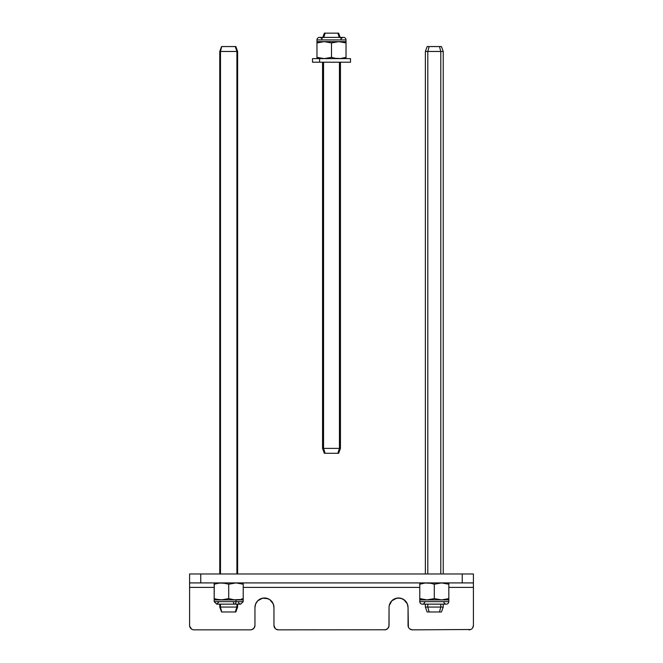 <?xml version="1.0" encoding="UTF-8"?>
<svg xmlns="http://www.w3.org/2000/svg" width="663" height="663" viewBox="0 0 663 663"><rect width="100%" height="100%" fill="white"/><g stroke="black" fill="none" stroke-linecap="round" stroke-linejoin="round"><path stroke-width="0.99" d="M275.941 629.096L278.427 629.85L385.452 629.767L387.739 628.541L388.957 626.253L389.048 607.499A9.497 9.497 0 0 1 398.546 598.001A9.497 9.497 0 0 1 408.043 607.499L408.383 627.09A4.467 4.467 0 0 0 408.383 627.099M410.032 629.096L412.51 629.85L470.655 629.51A4.467 4.467 0 0 0 470.655 629.51M468.94 629.85L468.94 629.85A4.467 4.467 0 0 0 473.415 625.383L472.661 627.861L473.415 625.383L473.415 587.385L448.826 587.385L473.415 587.385L473.415 582.918L473.415 625.383L473.415 587.385M472.097 628.549A4.467 4.467 0 0 0 472.106 628.532L472.661 627.861A4.467 4.467 0 0 1 472.653 627.869M409.353 628.541L408.798 627.861L409.353 628.541A4.467 4.467 0 0 0 412.51 629.85A4.467 4.467 0 0 1 408.043 625.383A4.467 4.467 0 0 0 408.126 626.253M408.043 607.49A9.497 9.497 0 0 0 407.861 605.659L407.322 603.869L408.043 607.499L408.043 625.383M405.259 600.786L402.176 598.73L398.546 598.001L394.908 598.73L391.825 600.786L396.689 598.183L400.394 598.183L403.825 599.601L407.322 603.869M407.861 605.642A9.497 9.497 0 0 0 389.769 603.869L389.231 605.65L391.825 600.786M273.952 607.482A9.497 9.497 0 0 0 273.769 605.659L273.231 603.869L273.952 607.499L273.952 625.383L275.261 628.541M271.175 600.786L269.733 599.601L273.231 603.869A9.497 9.497 0 0 0 268.092 598.73L262.606 598.183L257.741 600.786L262.606 598.183L266.311 598.183L269.733 599.601M255.678 603.869L254.957 607.499L255.678 603.869L257.741 600.786M254.874 626.253A4.467 4.467 0 0 0 254.957 625.383L254.957 607.499L254.957 625.383L254.202 627.861L254.957 625.383L254.957 607.499A9.497 9.497 0 0 1 264.454 598.001A9.497 9.497 0 0 1 273.952 607.499L273.952 625.383A4.467 4.467 0 0 0 278.427 629.85A4.467 4.467 0 0 1 273.952 625.383M189.585 587.385L189.585 573.976L462.235 573.976L462.235 582.918L462.235 573.976L200.765 573.976L200.765 582.918L473.415 582.918L189.585 582.918L189.585 625.383L189.585 587.385L214.174 587.385L189.585 587.385L189.585 625.383A4.467 4.467 0 0 0 194.06 629.85L250.49 629.85L194.06 629.85L250.49 629.85L252.197 629.51L254.202 627.861M191.574 629.096L189.676 626.253L190.894 628.541L192.345 629.51A4.467 4.467 0 0 0 192.353 629.51M419.778 587.385L243.222 587.385L419.778 587.385M189.585 625.383L189.676 626.253M462.235 573.976L473.415 573.976L462.235 573.976M473.415 582.918L473.415 573.976L473.415 582.918M389.769 603.869A9.497 9.497 0 0 0 389.048 607.482M389.048 607.499L389.048 625.383L389.048 607.499M273.769 605.634A9.497 9.497 0 0 0 273.231 603.869M268.092 598.722A9.497 9.497 0 0 0 254.957 607.49M200.765 582.918L200.765 573.976L189.585 573.976L189.585 582.918L200.765 582.918M384.573 629.85A4.467 4.467 0 0 0 389.048 625.383A4.467 4.467 0 0 1 384.573 629.85M254.957 625.383A4.467 4.467 0 0 1 250.49 629.85A4.467 4.467 0 0 0 253.647 628.541M350.379 58.626L312.505 58.626L312.505 62.206L319.616 62.206L319.616 58.626L319.616 62.206L350.495 62.206L350.495 58.626L312.621 58.626M312.58 62.206L350.42 62.206M346.045 62.206L343.384 62.206M243.147 601.639L235.962 601.639A2.511 1.26 90 0 1 234.702 604.15A2.511 1.26 -90 0 0 235.962 601.639L243.222 601.639L240.71 604.15L238.829 603.305L238.199 601.639M218.442 583.15L223.282 583.009L228.702 584.219L228.702 598.606L234.122 599.816L239.641 599.551L235.962 599.907L235.962 601.639L235.962 599.907L243.222 599.907L234.122 599.816L228.702 598.606L221.434 599.907L235.962 599.907L221.434 599.907L216.097 599.178M240.942 599.269L243.222 598.606L243.222 599.145L243.222 584.219L235.962 582.918L228.702 584.219L235.962 582.918L243.222 584.219L243.222 582.918L242.882 584.103M237.81 583.009L239.633 583.266L237.81 583.009M214.174 583.009L214.174 584.219L214.174 583.68L214.174 584.219L218.417 583.158M214.282 584.178L214.174 599.907L221.434 599.907L214.174 599.816M243.222 599.816L243.222 599.145L243.222 599.816M243.222 599.145L243.222 598.606L241.448 599.137M215.964 599.145L214.174 598.606L214.174 584.219L219.586 583.009L225.105 583.266L228.702 584.219L228.702 598.606L223.282 599.816L217.779 599.559M214.174 599.907L214.174 601.639L235.962 601.639L216.411 601.639M233.451 601.639A2.511 1.26 -90 0 0 234.702 604.15L240.71 604.15M237.81 599.816L239.65 599.551L237.81 599.816M243.222 584.219L243.222 598.606M214.174 599.551L214.174 598.606L217.762 599.551M443.24 573.976L443.24 51.474L441.45 46.559L439.494 46.559L440.796 51.474L443.24 51.474L440.796 51.474L440.796 573.976L440.796 51.474L425.364 51.474L427.809 51.474L427.809 573.976M427.809 604.15L427.809 607.059L425.364 607.059L440.796 607.059L440.796 604.15L440.796 607.059L443.24 607.059L440.796 607.059L439.494 611.974L441.45 611.974L439.494 611.974L440.796 607.059L425.364 607.059L427.809 607.059L429.11 611.974L428.248 611.974M427.154 611.974L439.494 611.974L427.154 611.974L425.364 607.059L425.364 604.15M428.248 46.559L429.11 46.559L427.809 51.474L440.796 51.474L439.494 46.559L427.154 46.559L441.45 46.559M237.636 573.976L237.636 51.474L235.846 46.559L235.266 46.559L236.906 51.474L237.636 51.474L236.906 51.474L236.906 573.976L236.906 51.474L219.76 51.474L220.489 51.474L220.489 573.976M220.489 604.15L220.489 607.059L219.76 607.059L236.906 607.059L236.906 604.15L236.906 607.059L237.636 607.059L236.906 607.059L235.266 611.974L235.846 611.974L235.266 611.974L236.906 607.059L219.76 607.059L220.489 607.059L221.707 611.974M221.55 611.974L235.266 611.974L221.55 611.974L219.76 607.059L219.76 604.15L216.685 604.15L219.196 601.639M219.76 573.976L219.76 51.474L236.906 51.474L235.266 46.559L221.55 46.559L235.846 46.559M221.707 46.559L220.489 51.474M443.804 601.639A2.511 2.511 0 0 0 446.315 604.15A2.511 2.511 0 0 0 448.826 601.639L419.778 601.639A2.511 2.511 0 0 0 422.29 604.15A2.511 2.511 0 0 0 424.801 601.639A2.511 2.511 0 0 1 422.29 604.15A2.511 2.511 0 0 1 419.778 601.639L448.826 601.639L448.826 599.907L419.778 599.907L419.778 601.639L419.778 599.907L448.826 599.907L448.826 598.606L441.566 599.907L434.298 598.606L428.886 599.816L425.19 599.816L419.778 598.606L419.778 599.907L419.778 598.606L427.038 599.907L434.298 598.606L434.298 584.219L441.566 582.918L448.826 584.219L448.826 582.918L448.826 584.219L443.414 583.009L439.718 583.009L434.298 584.219L430.71 583.266L434.298 584.219L434.298 598.606L441.566 599.907L448.826 598.606L448.826 601.639A2.511 2.511 0 0 1 446.315 604.15L422.29 604.15M419.778 583.009L419.778 584.219L419.778 583.266L419.778 584.219L425.19 583.009L430.71 583.266L425.19 583.009L419.778 584.219L419.778 583.274M422.29 583.498L421.56 583.68M420.292 584.045L419.778 584.219L419.778 599.145M423.93 583.167L425.19 583.009M419.778 583.68L419.778 598.606L423.367 599.551L419.778 598.606L419.778 599.816M448.312 598.772L448.826 598.606L448.826 583.68M448.826 599.145L448.826 599.816M447.036 599.145L446.315 599.327M444.674 599.65L443.414 599.816M448.826 583.009L448.826 584.219L445.238 583.266L448.826 584.219L448.826 599.559M340.442 38.064L338.652 33.15L337.857 33.15L339.224 37.393L337.857 33.15L324.348 33.15L322.558 38.064M323.561 62.206L323.561 448.387L322.558 448.387L339.439 448.387L337.857 453.301L338.652 453.301L340.442 448.387L339.439 448.387L339.439 62.206L339.439 448.387L340.442 448.387L340.442 62.206M322.558 62.206L322.558 448.387L324.348 453.301L337.857 453.301L339.439 448.387L322.558 448.387L323.561 448.387L325.143 453.301L324.63 453.301M338.611 453.301L324.389 453.301M324.63 33.15L325.143 33.15L323.776 37.393M338.611 33.15L324.389 33.15M322.003 39.913A2.511 2.511 0 0 0 319.491 37.393A2.511 2.511 0 0 0 316.972 39.913L346.028 39.913A2.511 2.511 0 0 0 343.509 37.393A2.511 2.511 0 0 0 340.997 39.913A2.511 2.511 0 0 1 343.509 37.393A2.511 2.511 0 0 1 346.028 39.913L316.972 39.913L316.972 41.645L346.028 41.645L346.028 39.913L346.028 41.645L316.972 41.645L316.972 42.938L324.24 41.645L331.5 42.938L336.912 41.736L340.608 41.736L346.028 42.938L346.028 41.645L346.028 42.938L338.76 41.645L331.5 42.938L331.5 57.333L324.24 58.626L316.972 57.333L316.972 58.626L316.972 57.333L322.392 58.535L326.088 58.535L331.5 57.333L335.097 58.278L331.5 57.333L331.5 42.938L324.24 41.645L316.972 42.938L316.972 39.913A2.511 2.511 0 0 1 319.491 37.393L343.509 37.393M346.028 58.535L346.028 57.333L346.028 58.278L346.028 57.333L340.608 58.535L335.097 58.278L340.608 58.535L346.028 57.333L346.028 58.278L346.028 42.399M343.509 58.054L344.238 57.863M345.506 57.499L346.028 57.333L346.028 42.938L342.431 41.993L346.028 42.938L346.028 41.736M341.868 58.377L340.608 58.535M317.494 42.772L316.972 42.938L316.972 57.872M316.972 42.399L316.972 41.736M318.762 42.399L319.491 42.217M321.132 41.893L322.392 41.736M316.972 58.535L316.972 57.333L320.569 58.278L316.972 57.333L316.972 41.993M243.222 599.907L243.222 601.639M234.702 604.15L216.685 604.15L214.174 601.639M441.45 611.974L443.24 607.059L443.24 604.15M425.364 573.976L425.364 51.474L427.154 46.559M235.846 611.974L237.636 607.059L237.636 604.15M219.76 51.474L221.55 46.559"/></g></svg>
